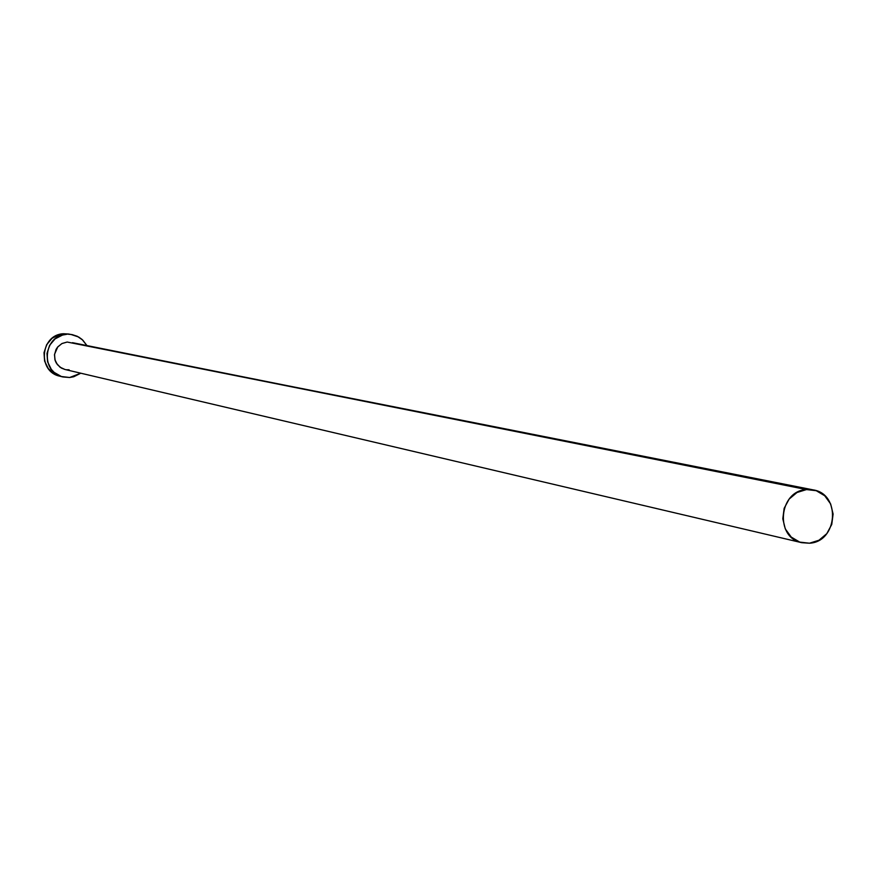 <?xml version="1.0" encoding="UTF-8"?>
<svg xmlns="http://www.w3.org/2000/svg" width="877" height="877" viewBox="0 0 877 877"><rect width="100%" height="100%" fill="white"/><g stroke="black" fill="none" stroke-linecap="round" stroke-linejoin="round"><path stroke-width="1.32" d="M813.176 489.881L67.178 342.041L806.522 489.563L813.286 489.903C841.142 494.036 837.699 541.865 809.471 543.214L801.83 542.699C774.555 537.754 778.688 490.736 806.522 489.563L72.473 342.677M72.067 334.608L63.604 333.742L72.155 334.619L77.242 336.275L82.745 340.079L86.823 345.428L82.087 339.465L78.689 337.031L70.807 334.411L63.604 333.742C40.298 334.433 37.097 371.793 59.943 376.222L62.87 376.946M80.794 373.207L69.634 377.505L62.969 376.967C40.035 372.517 43.258 335.014 66.641 334.323L62.519 335.058L55.076 338.884L49.616 345.319L46.985 353.365L47.566 361.795L51.294 369.338L54.166 372.396L61.39 376.518L69.634 377.505L73.756 376.748L80.794 373.207M69.108 369.798L66.422 369.743M65.008 369.491L61.357 368.066L57.312 364.536L54.922 359.702L54.549 354.275L57.794 346.864L62.015 343.51L67.178 342.041L61.861 343.587L57.575 347.128L56.029 349.484L54.484 354.878L55.141 360.436L56.281 363.001L59.954 367.145L64.942 369.48L801.721 542.677M69.184 334.06L63.604 333.742L59.493 334.477L52.083 338.292L46.645 344.694L44.014 352.707L44.606 361.116L48.312 368.625L54.582 374.084L60.042 376.255M806.522 489.563L796.996 492.501L789.136 499.09L784.148 508.331L782.799 518.8L785.288 528.897L791.24 537.075L799.736 542.107L809.471 543.214L818.975 540.232L826.803 533.644L831.758 524.435L833.106 514.01L830.64 503.935L824.72 495.757L816.257 490.703L806.522 489.563"/></g></svg>
